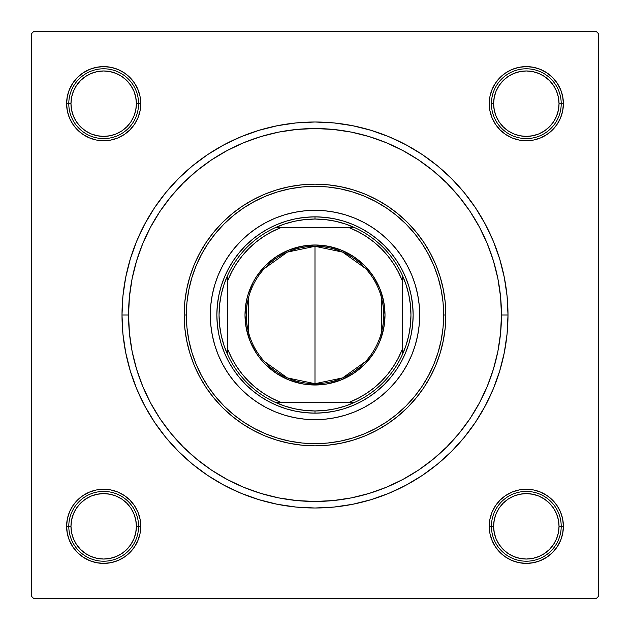<?xml version="1.0" encoding="UTF-8"?>
<svg xmlns="http://www.w3.org/2000/svg" width="630" height="630" viewBox="0 0 630 630"><rect width="100%" height="100%" fill="white"/><g stroke="black" fill="none" stroke-linecap="round" stroke-linejoin="round"><path stroke-width="0.94" d="M563.393 103.682L561.212 103.682L563.393 103.682L562.677 96.453L560.566 89.499L557.14 83.089L552.534 77.466L546.911 72.859L540.501 69.434L533.547 67.323L526.318 66.607L519.081 67.323L512.127 69.434L505.717 72.859L500.102 77.466L495.495 83.089L492.069 89.499L489.959 96.453L489.242 103.682A37.075 37.075 0 0 1 526.318 66.607A37.075 37.075 0 0 1 563.393 103.682A37.075 37.075 0 0 1 526.318 140.758A37.075 37.075 0 0 1 489.242 103.682L489.959 110.919L492.069 117.873L495.495 124.283L500.102 129.898L505.717 134.505L512.127 137.931L519.081 140.041L526.318 140.758L533.547 140.041L540.501 137.931L546.911 134.505L552.534 129.898L557.14 124.283L560.566 117.873L562.677 110.919L563.393 103.682L562.677 110.919M491.424 103.682L493.605 103.682A32.713 32.713 0 0 1 526.318 70.969A32.713 32.713 0 0 1 559.03 103.682L561.212 103.682A34.894 34.894 0 0 0 526.318 68.788A34.894 34.894 0 0 0 491.424 103.682A34.894 34.894 0 0 1 526.318 68.788A34.894 34.894 0 0 1 561.212 103.682A34.894 34.894 0 0 1 526.318 138.576A34.894 34.894 0 0 1 491.424 103.682A34.894 34.894 0 0 0 526.318 138.576A34.894 34.894 0 0 0 561.212 103.682L559.03 103.682L558.4 97.303L556.534 91.169L553.518 85.507L549.447 80.553L544.493 76.482L538.831 73.466L532.697 71.6L526.318 70.969L519.931 71.6L513.797 73.466L508.142 76.482L503.189 80.553L499.117 85.507L496.094 91.169L494.235 97.303L493.605 103.682L494.235 110.069L496.094 116.204L499.117 121.858L503.189 126.811L508.142 130.882L513.797 133.906L519.931 135.765L526.318 136.395L532.697 135.765L538.831 133.906L544.493 130.882L549.447 126.811L553.518 121.858L556.534 116.204L558.4 110.069L559.03 103.682A32.713 32.713 0 0 1 526.318 136.395A32.713 32.713 0 0 1 493.605 103.682L491.424 103.682M563.393 526.318L562.677 519.081L563.393 526.318A37.075 37.075 0 0 1 526.318 563.393A37.075 37.075 0 0 1 489.242 526.318L491.424 526.318L489.242 526.318L489.959 533.547L492.069 540.501L495.495 546.911L500.102 552.534L505.717 557.14L512.127 560.566L519.081 562.677L526.318 563.393L533.547 562.677L540.501 560.566L546.911 557.14L552.534 552.534L557.14 546.911L560.566 540.501L562.677 533.547L563.393 526.318L561.212 526.318L563.393 526.318L562.677 519.081L560.566 512.127L557.14 505.717L552.534 500.102L546.911 495.495L540.501 492.069L533.547 489.959L526.318 489.242L519.081 489.959L512.127 492.069L505.717 495.495L500.102 500.102L495.495 505.717L492.069 512.127L489.959 519.081L489.242 526.318A37.075 37.075 0 0 1 526.318 489.242A37.075 37.075 0 0 1 563.393 526.318L562.677 519.081L560.566 512.127M140.758 526.318L138.576 526.318L140.758 526.318L140.041 519.081L137.931 512.127L134.505 505.717L129.898 500.102L124.283 495.495L117.873 492.069L110.919 489.959L103.682 489.242L96.453 489.959L89.499 492.069L83.089 495.495L77.466 500.102L72.859 505.717L69.434 512.127L67.323 519.081L66.607 526.318A37.075 37.075 0 0 1 103.682 489.242A37.075 37.075 0 0 1 140.758 526.318A37.075 37.075 0 0 1 103.682 563.393A37.075 37.075 0 0 1 66.607 526.318L67.323 533.547L69.434 540.501L72.859 546.911L77.466 552.534L83.089 557.14L89.499 560.566L96.453 562.677L103.682 563.393L110.919 562.677L117.873 560.566L124.283 557.14L129.898 552.534L134.505 546.911L137.931 540.501L140.041 533.547L140.758 526.318M68.788 526.318L66.607 526.318L68.788 526.318A34.894 34.894 0 0 0 103.682 561.212A34.894 34.894 0 0 0 138.576 526.318L136.395 526.318A32.713 32.713 0 0 1 103.682 559.03A32.713 32.713 0 0 1 70.969 526.318L68.788 526.318A34.894 34.894 0 0 1 103.682 491.424A34.894 34.894 0 0 1 138.576 526.318A34.894 34.894 0 0 1 103.682 561.212A34.894 34.894 0 0 1 68.788 526.318L70.969 526.318L71.6 532.697L73.466 538.831L76.482 544.493L80.553 549.447L85.507 553.518L91.169 556.534L97.303 558.4L103.682 559.03L110.069 558.4L116.204 556.534L121.858 553.518L126.811 549.447L130.882 544.493L133.906 538.831L135.765 532.697L136.395 526.318L135.765 519.931L133.906 513.797L130.882 508.142L126.811 503.189L121.858 499.117L116.204 496.094L110.069 494.235L103.682 493.605L97.303 494.235L91.169 496.094L85.507 499.117L80.553 503.189L76.482 508.142L73.466 513.797L71.6 519.931L70.969 526.318A32.713 32.713 0 0 1 103.682 493.605A32.713 32.713 0 0 1 136.395 526.318L138.576 526.318A34.894 34.894 0 0 0 103.682 491.424A34.894 34.894 0 0 0 68.788 526.318M140.758 103.682L138.576 103.682L140.758 103.682L140.041 96.453L137.931 89.499L134.505 83.089L129.898 77.466L124.283 72.859L117.873 69.434L110.919 67.323L103.682 66.607L96.453 67.323L89.499 69.434L83.089 72.859L77.466 77.466L72.859 83.089L69.434 89.499L67.323 96.453L66.607 103.682A37.075 37.075 0 0 1 103.682 66.607A37.075 37.075 0 0 1 140.758 103.682A37.075 37.075 0 0 1 103.682 140.758A37.075 37.075 0 0 1 66.607 103.682L67.323 110.919L69.434 117.873L72.859 124.283L77.466 129.898L83.089 134.505L89.499 137.931L96.453 140.041L103.682 140.758L110.919 140.041L117.873 137.931L124.283 134.505L129.898 129.898L134.505 124.283L137.931 117.873L140.041 110.919L140.758 103.682M66.607 103.682L67.323 110.919L66.607 103.682L68.788 103.682L66.607 103.682L67.323 110.919L69.434 117.873M508.001 315L501.456 315L508.001 315L507.071 296.084L504.291 277.35L499.684 258.977L493.306 241.14L485.21 224.02L475.469 207.774L464.192 192.56L451.474 178.526L437.44 165.808L422.226 154.531L405.98 144.79L388.86 136.694L371.023 130.315L352.65 125.709L333.916 122.929L315 121.999L296.084 122.929L277.35 125.709L258.977 130.315L241.14 136.694L224.02 144.79L207.774 154.531L192.56 165.808L178.526 178.526L165.808 192.56L154.531 207.774L144.79 224.02L136.694 241.14L130.315 258.977L125.709 277.35L122.929 296.084L121.999 315A193.001 193.001 0 0 1 315 121.999A193.001 193.001 0 0 1 508.001 315A193.001 193.001 0 0 1 315 508.001A193.001 193.001 0 0 1 121.999 315L122.929 333.916L125.709 352.65L130.315 371.023L136.694 388.86L144.79 405.98L154.531 422.226L165.808 437.44L178.526 451.474L192.56 464.192L207.774 475.469L224.02 485.21L241.14 493.306L258.977 499.684L277.35 504.291L296.084 507.071L315 508.001L333.916 507.071L352.65 504.291L371.023 499.684L388.86 493.306L405.98 485.21L422.226 475.469L437.44 464.192L451.474 451.474L464.192 437.44L475.469 422.226L485.21 405.98L493.306 388.86L499.684 371.023L504.291 352.65L507.071 333.916L508.001 315M128.544 315L121.999 315L128.544 315A186.456 186.456 0 0 1 315 128.544A186.456 186.456 0 0 1 501.456 315A186.456 186.456 0 0 1 315 501.456A186.456 186.456 0 0 1 128.544 315L129.441 333.278L132.127 351.375L136.576 369.125L142.734 386.355L150.562 402.893L159.965 418.588L170.864 433.283L183.157 446.843L196.718 459.136L211.515 470.106L227.107 479.438L243.645 487.266L260.875 493.424L278.625 497.873L296.722 500.559L315 501.456L333.278 500.559L351.375 497.873L369.125 493.424L386.355 487.266L402.893 479.438L418.588 470.035L433.283 459.136L446.843 446.843L459.136 433.283L470.106 418.485L479.438 402.893L487.266 386.355L493.424 369.125L497.873 351.375L500.559 333.278L501.456 315L500.559 296.722L497.873 278.625L493.424 260.875L487.266 243.645L479.438 227.107L470.035 211.412L459.136 196.718L446.843 183.157L433.283 170.864L418.485 159.894L402.893 150.562L386.355 142.734L369.125 136.576L351.375 132.127L333.278 129.441L315 128.544L296.722 129.441L278.625 132.127L260.875 136.576L243.645 142.734L227.107 150.562L211.412 159.965L196.718 170.864L183.157 183.157L170.864 196.718L159.894 211.515L150.562 227.107L142.734 243.645L136.576 260.875L132.127 278.625L129.441 296.722L128.544 315M596.319 31.5L33.681 31.5L596.319 31.5L598.5 33.681L598.5 596.319L598.5 33.681L596.319 31.5M31.5 596.319L31.5 33.681L33.681 31.5L31.5 33.681L31.5 596.319L33.681 598.5L31.5 596.319M596.319 598.5L33.681 598.5L596.319 598.5L598.5 596.319L596.319 598.5M526.318 66.607L519.081 67.323L526.318 66.607L519.081 67.323L512.127 69.434M500.102 77.466L495.495 83.089M512.127 137.931L519.081 140.041M546.911 134.505L552.534 129.898M134.505 83.089L129.898 77.466M110.919 67.323L103.682 66.607M77.466 129.898L83.089 134.505M137.931 117.873L140.041 110.919M117.873 492.069L110.919 489.959M83.089 495.495L77.466 500.102M67.323 519.081L66.607 526.318M103.682 563.393L110.919 562.677L103.682 563.393L110.919 562.677L117.873 560.566M129.898 552.534L134.505 546.911M552.534 500.102L546.911 495.495M492.069 512.127L489.959 519.081M495.495 546.911L500.102 552.534M519.081 562.677L526.318 563.393M411.713 355.044A104.674 104.674 0 0 0 411.713 274.956L415.17 284.61L417.666 294.58L419.17 304.739L419.674 315L419.17 325.261L417.666 335.42L415.17 345.39L411.705 355.06L407.319 364.345L402.034 373.157L395.916 381.41L389.017 389.017L381.41 395.916L373.157 402.034L364.345 407.319L355.06 411.705L345.39 415.17L335.42 417.666L325.261 419.17L315 419.674L304.739 419.17L294.58 417.666L284.61 415.17L274.94 411.705L265.655 407.319L256.843 402.034L248.59 395.916L240.983 389.017L234.084 381.41L227.966 373.157L222.681 364.345L218.295 355.06L214.83 345.39L212.334 335.42L210.83 325.261L210.325 315A104.674 104.674 0 0 1 315 210.325A104.674 104.674 0 0 1 419.674 315A104.674 104.674 0 0 1 315 419.674A104.674 104.674 0 0 1 210.325 315L210.83 304.739L212.334 294.58L214.83 284.61L218.295 274.94A104.674 104.674 0 0 0 218.287 355.044M411.705 274.924A104.674 104.674 0 0 0 402.042 256.859M402.027 256.835A104.674 104.674 0 0 0 373.165 227.973L381.41 234.084L389.017 240.983L395.916 248.59L402.034 256.843L407.319 265.655L411.705 274.94M373.141 227.958A104.674 104.674 0 0 0 355.076 218.295M355.044 218.287A104.674 104.674 0 0 0 274.956 218.287L284.61 214.83L294.58 212.334L304.739 210.83L315 210.325L325.261 210.83L335.42 212.334L345.39 214.83L355.06 218.295L364.345 222.681L373.157 227.966M274.924 218.295A104.674 104.674 0 0 0 256.859 227.958M256.835 227.973A104.674 104.674 0 0 0 227.973 256.835L234.084 248.59L240.983 240.983L248.59 234.084L256.843 227.966L265.655 222.681L274.94 218.295M227.958 256.859A104.674 104.674 0 0 0 218.295 274.924M445.843 315L443.662 315A128.662 128.662 0 0 1 315 443.662A128.662 128.662 0 0 1 186.338 315L184.157 315A130.843 130.843 0 0 0 315 445.843A130.843 130.843 0 0 0 445.843 315A130.843 130.843 0 0 1 315 445.843A130.843 130.843 0 0 1 184.157 315L184.787 302.172L186.669 289.469L189.787 277.019L194.111 264.931L199.608 253.323L206.207 242.306L213.853 231.99L222.477 222.477L231.99 213.853L242.306 206.207L253.323 199.608L264.931 194.111L277.019 189.787L289.469 186.669L302.172 184.787L315 184.157L327.828 184.787L340.531 186.669L352.981 189.787L365.069 194.111L376.677 199.608L387.694 206.207L398.01 213.853L407.523 222.477L416.147 231.99L423.793 242.306L430.392 253.323L435.889 264.931L440.212 277.019L443.331 289.469L445.213 302.172L445.843 315L445.213 327.828L443.331 340.531L440.212 352.981L435.889 365.069L430.392 376.677L423.793 387.694L416.147 398.01L407.523 407.523L398.01 416.147L387.694 423.793L376.677 430.392L365.069 435.889L352.981 440.212L340.531 443.331L327.828 445.213L315 445.843L302.172 445.213L289.469 443.331L277.019 440.212L264.931 435.889L253.323 430.392L242.306 423.793L231.99 416.147L222.477 407.523L213.853 398.01L206.207 387.694L199.608 376.677L194.111 365.069L189.787 352.981L186.669 340.531L184.787 327.828L184.157 315A130.843 130.843 0 0 1 315 184.157A130.843 130.843 0 0 1 445.843 315A130.843 130.843 0 0 0 315 184.157A130.843 130.843 0 0 0 184.157 315L186.338 315L186.952 327.608L188.803 340.098L191.874 352.351L196.127 364.234L201.529 375.653L208.018 386.481L215.539 396.624L224.02 405.98L233.376 414.461L243.519 421.982L254.347 428.471L265.766 433.873L277.649 438.126L289.902 441.197L302.392 443.048L315 443.662L327.608 443.048L340.098 441.197L352.351 438.126L364.234 433.873L375.653 428.471L386.481 421.982L396.624 414.461L405.98 405.98L414.461 396.624L421.982 386.481L428.471 375.653L433.873 364.234L438.126 352.351L441.197 340.098L443.048 327.608L443.662 315L443.048 302.392L441.197 289.902L438.126 277.649L433.873 265.766L428.471 254.347L421.982 243.519L414.461 233.376L405.98 224.02L396.624 215.539L386.481 208.018L375.653 201.529L364.234 196.127L352.351 191.874L340.098 188.803L327.608 186.952L315 186.338L302.392 186.952L289.902 188.803L277.649 191.874L265.766 196.127L254.347 201.529L243.519 208.018L233.376 215.539L224.02 224.02L215.539 233.376L208.018 243.519L201.529 254.347L196.127 265.766L191.874 277.649L188.803 289.902L186.952 302.392L186.338 315A128.662 128.662 0 0 1 315 186.338A128.662 128.662 0 0 1 443.662 315L445.843 315M493.424 260.875L487.266 243.645L493.424 260.875M260.875 136.576L243.645 142.734L260.875 136.576M136.576 369.125L142.734 386.355L136.576 369.125M369.125 493.424L386.355 487.266L369.125 493.424M218.295 274.94L222.681 265.655L227.966 256.843M216.862 315L217.334 305.385L218.752 295.856L221.091 286.516L224.335 277.444L228.454 268.742L233.407 260.481L239.14 252.74L245.605 245.605L252.74 239.14L260.481 233.407L268.742 228.454L277.444 224.335L286.516 221.091L295.856 218.752L305.385 217.334L315 216.862L324.615 217.334L334.144 218.752L343.484 221.091L352.556 224.335L361.258 228.454L369.519 233.407L377.26 239.14L384.394 245.605L390.86 252.74L396.593 260.481L401.546 268.742L405.665 277.444L408.909 286.516L411.248 295.856L412.666 305.385L413.138 315L412.666 324.615L411.248 334.144L408.909 343.484L405.665 352.556L401.546 361.258L396.593 369.519L390.86 377.26L384.394 384.394L377.26 390.86L369.519 396.593L361.258 401.546L352.556 405.665L343.484 408.909L334.144 411.248L324.615 412.666L315 413.138L305.385 412.666L295.856 411.248L286.516 408.909L277.444 405.665L268.742 401.546L260.481 396.593L252.74 390.86L245.605 384.394L239.14 377.26L233.407 369.519L228.454 361.258L224.335 352.556L221.091 343.484L218.752 334.144L217.334 324.615L216.862 315M218.295 355.076A104.674 104.674 0 0 0 227.958 373.141M227.973 373.165A104.674 104.674 0 0 0 256.835 402.027M256.859 402.042A104.674 104.674 0 0 0 274.924 411.705M274.956 411.713A104.674 104.674 0 0 0 355.044 411.713M355.076 411.705A104.674 104.674 0 0 0 373.141 402.042M373.165 402.027A104.674 104.674 0 0 0 402.027 373.165M402.042 373.141A104.674 104.674 0 0 0 411.705 355.076M527.909 489.274L531.531 489.612M535.106 490.298L536.634 490.707M536.65 490.715L538.595 491.337M541.965 492.707L545.186 494.4M548.218 496.409L551.045 498.7M553.636 501.252L554.676 502.441M554.699 502.464L555.959 504.055M557.999 507.063L559.731 510.261M561.149 513.615L562.22 517.088M562.952 520.656L563.165 522.215M563.165 522.254L563.33 524.27M563.354 527.909L563.023 531.531M562.33 535.106L561.298 538.595M559.928 541.965L558.227 545.186M556.227 548.218L553.935 551.045M551.376 553.636L550.195 554.676M550.171 554.699L548.58 555.959M545.564 557.999L542.367 559.731M539.02 561.149L535.539 562.22M531.98 562.952L530.413 563.165M530.381 563.165L528.357 563.33M524.719 563.354L521.097 563.023M517.529 562.33L516.001 561.928M515.986 561.921L514.041 561.298M510.67 559.928L507.449 558.227M504.409 556.227L501.59 553.935M498.999 551.376L496.676 548.58M494.637 545.572L492.896 542.367M491.487 539.02L490.408 535.539M489.675 531.98L489.471 530.413M489.471 530.381L489.297 528.357M489.274 524.719L489.612 521.097M490.298 517.529L490.707 516.001M490.715 515.986L491.337 514.041M492.707 510.67L494.4 507.449M496.409 504.409L498.692 501.59M501.252 498.999L502.441 497.952M502.464 497.936L504.055 496.676M507.063 494.637L510.261 492.896M513.615 491.487L517.088 490.408M520.656 489.675L522.215 489.471M522.254 489.471L524.27 489.297M521.097 66.977L524.719 66.646M528.357 66.67L531.98 67.048M535.539 67.78L539.02 68.851M542.367 70.269L545.564 72.001M548.58 74.041L550.171 75.301M550.195 75.324L551.376 76.364M553.935 78.955L556.227 81.782M558.227 84.814L559.928 88.035M561.298 91.405L561.913 93.334M561.928 93.366L562.33 94.894M563.023 98.469L563.354 102.091M563.33 105.73L563.165 107.746M563.165 107.761L562.952 109.344M562.22 112.912L561.149 116.385M559.731 119.739L557.999 122.937M555.959 125.945L554.699 127.536M554.676 127.559L553.636 128.748M551.045 131.3L548.218 133.591M545.186 135.6L541.965 137.293M538.595 138.663L536.665 139.285M536.634 139.293L535.106 139.702M531.531 140.388L527.909 140.726M524.27 140.703L522.254 140.529M522.238 140.529L520.656 140.325M517.088 139.592L513.615 138.513M510.261 137.104L507.063 135.363M504.055 133.324L502.464 132.064M502.441 132.048L501.252 131.001M498.692 128.41L496.409 125.59M494.4 122.551L492.707 119.33M491.337 115.959L490.715 114.03M490.707 113.998L490.298 112.471M489.612 108.903L489.274 105.281M489.297 101.643L489.675 98.02M490.408 94.461L491.487 90.98M492.896 87.633L494.637 84.428M496.676 81.42L498.999 78.624M501.59 76.065L504.409 73.773M507.449 71.773L510.67 70.072M514.041 68.701L515.97 68.087M516.001 68.072L517.529 67.67M108.903 563.023L105.281 563.354M101.643 563.33L98.02 562.952M94.461 562.22L90.98 561.149M87.633 559.731L84.436 557.999M81.42 555.959L79.829 554.699M79.805 554.676L78.624 553.636M76.065 551.045L73.773 548.218M71.773 545.186L70.072 541.965M68.701 538.595L68.087 536.665M68.072 536.634L67.67 535.106M66.977 531.531L66.646 527.909M66.67 524.27L66.835 522.254M66.835 522.238L67.048 520.656M67.78 517.088L68.851 513.615M70.269 510.261L72.001 507.063M74.041 504.055L75.301 502.464M75.324 502.441L76.364 501.252M78.955 498.7L81.782 496.409M84.814 494.4L88.035 492.707M91.405 491.337L93.334 490.715M93.366 490.707L94.894 490.298M98.469 489.612L102.091 489.274M105.73 489.297L107.746 489.471M107.761 489.471L109.344 489.675M112.912 490.408L116.385 491.487M119.739 492.896L122.937 494.637M125.945 496.676L127.536 497.936M127.559 497.952L128.748 498.999M131.308 501.59L133.591 504.409M135.6 507.449L137.293 510.67M138.663 514.041L139.285 515.97M139.293 516.001L139.702 517.529M140.388 521.097L140.726 524.719M140.703 528.357L140.325 531.98M139.592 535.539L138.513 539.02M137.104 542.367L135.363 545.572M133.324 548.58L131.001 551.376M128.41 553.935L125.59 556.227M122.551 558.227L119.33 559.928M115.959 561.298L114.03 561.913M113.998 561.928L112.471 562.33M102.091 140.726L98.469 140.388M94.894 139.702L93.366 139.293M93.35 139.285L91.405 138.663M88.035 137.293L84.814 135.6M81.782 133.591L78.955 131.3M76.364 128.748L75.324 127.559M75.301 127.536L74.041 125.945M72.001 122.937L70.269 119.739M68.851 116.385L67.78 112.912M67.048 109.344L66.835 107.785M66.835 107.746L66.67 105.73M66.646 102.091L66.977 98.469M67.67 94.894L68.701 91.405M70.072 88.035L71.773 84.814M73.773 81.782L76.065 78.955M78.624 76.364L79.805 75.324M79.829 75.301L81.42 74.041M84.436 72.001L87.633 70.269M90.98 68.851L94.461 67.78M98.02 67.048L99.587 66.835M99.619 66.835L101.643 66.67M105.281 66.646L108.903 66.977M112.471 67.67L113.998 68.072M114.014 68.079L115.959 68.701M119.33 70.072L122.551 71.773M125.59 73.773L128.41 76.065M131.001 78.624L133.324 81.42M135.363 84.428L137.104 87.633M138.513 90.98L139.592 94.461M140.325 98.02L140.529 99.587M140.529 99.619L140.703 101.643M140.726 105.281L140.388 108.903M139.702 112.471L139.293 113.998M139.285 114.014L138.663 115.959M137.293 119.33L135.6 122.551M133.591 125.59L131.308 128.41M128.748 131.001L127.559 132.048M127.536 132.064L125.945 133.324M122.937 135.363L119.739 137.104M116.385 138.513L112.912 139.592M109.344 140.325L107.785 140.529M107.746 140.529L105.73 140.703M561.212 526.318L559.03 526.318A32.713 32.713 0 0 1 526.318 559.03A32.713 32.713 0 0 1 493.605 526.318L491.424 526.318A34.894 34.894 0 0 0 526.318 561.212A34.894 34.894 0 0 0 561.212 526.318A34.894 34.894 0 0 1 526.318 561.212A34.894 34.894 0 0 1 491.424 526.318A34.894 34.894 0 0 1 526.318 491.424A34.894 34.894 0 0 1 561.212 526.318A34.894 34.894 0 0 0 526.318 491.424A34.894 34.894 0 0 0 491.424 526.318L493.605 526.318L494.235 519.931L496.094 513.797L499.117 508.142L503.189 503.189L508.142 499.117L513.797 496.094L519.931 494.235L526.318 493.605L532.697 494.235L538.831 496.094L544.493 499.117L549.447 503.189L553.518 508.142L556.534 513.797L558.4 519.931L559.03 526.318L558.4 532.697L556.534 538.831L553.518 544.493L549.447 549.447L544.493 553.518L538.831 556.534L532.697 558.4L526.318 559.03L519.931 558.4L513.797 556.534L508.142 553.518L503.189 549.447L499.117 544.493L496.094 538.831L494.235 532.697L493.605 526.318A32.713 32.713 0 0 1 526.318 493.605A32.713 32.713 0 0 1 559.03 526.318L561.212 526.318M553.518 544.493L549.447 549.447M508.142 553.518L503.189 549.447M499.117 508.142L503.189 503.189M544.493 499.117L549.447 503.189M76.482 544.493L80.553 549.447M121.858 553.518L126.811 549.447M130.882 508.142L126.811 503.189M85.507 499.117L80.553 503.189M553.518 85.507L549.447 80.553M508.142 76.482L503.189 80.553M499.117 121.858L503.189 126.811M544.493 130.882L549.447 126.811M68.788 103.682L70.969 103.682A32.713 32.713 0 0 1 103.682 70.969A32.713 32.713 0 0 1 136.395 103.682L138.576 103.682A34.894 34.894 0 0 0 103.682 68.788A34.894 34.894 0 0 0 68.788 103.682A34.894 34.894 0 0 1 103.682 68.788A34.894 34.894 0 0 1 138.576 103.682A34.894 34.894 0 0 1 103.682 138.576A34.894 34.894 0 0 1 68.788 103.682A34.894 34.894 0 0 0 103.682 138.576A34.894 34.894 0 0 0 138.576 103.682L136.395 103.682L135.765 110.069L133.906 116.204L130.882 121.858L126.811 126.811L121.858 130.882L116.204 133.906L110.069 135.765L103.682 136.395L97.303 135.765L91.169 133.906L85.507 130.882L80.553 126.811L76.482 121.858L73.466 116.204L71.6 110.069L70.969 103.682L71.6 97.303L73.466 91.169L76.482 85.507L80.553 80.553L85.507 76.482L91.169 73.466L97.303 71.6L103.682 70.969L110.069 71.6L116.204 73.466L121.858 76.482L126.811 80.553L130.882 85.507L133.906 91.169L135.765 97.303L136.395 103.682A32.713 32.713 0 0 1 103.682 136.395A32.713 32.713 0 0 1 70.969 103.682L68.788 103.682M76.482 85.507L80.553 80.553M121.858 76.482L126.811 80.553M130.882 121.858L126.811 126.811M85.507 130.882L80.553 126.811M365.565 361.494L342.61 377.898L315 383.694A68.694 68.694 0 0 0 383.694 315A68.694 68.694 0 0 0 315 246.306L315 244.999A70.001 70.001 0 0 1 385.001 315A70.001 70.001 0 0 1 315 385.001L315 246.306A68.694 68.694 0 0 1 383.694 315A68.694 68.694 0 0 1 315 383.694L287.39 377.898L264.435 361.494M264.435 268.506L287.39 252.102L315 246.306L342.61 252.102L365.565 268.506M381.465 297.651L381.465 332.349M227.769 354.974A95.957 95.957 0 0 1 227.769 275.026L223.989 284.61L221.256 294.541L219.602 304.715L219.043 315L219.602 325.285L221.256 335.459L223.989 345.39L227.769 354.974A95.957 95.957 0 0 0 275.026 402.231L284.61 406.011L294.541 408.744L304.715 410.398L315 410.957A95.957 95.957 0 0 1 275.026 402.231L354.974 402.231A95.957 95.957 0 0 1 315 410.957L325.285 410.398L335.459 408.744L345.39 406.011L354.974 402.231A95.957 95.957 0 0 0 402.231 354.974L406.011 345.39L408.744 335.459L410.398 325.285L410.957 315L410.398 304.715L408.744 294.541L406.011 284.61L402.231 275.026A95.957 95.957 0 0 1 402.231 354.974L402.231 275.026A95.957 95.957 0 0 0 354.974 227.769L345.39 223.989L335.459 221.256L325.285 219.602L315 219.043L315 216.862A98.138 98.138 0 0 0 216.862 315A98.138 98.138 0 0 0 315 413.138L315 410.957L315 413.138A98.138 98.138 0 0 1 216.862 315A98.138 98.138 0 0 1 315 216.862A98.138 98.138 0 0 1 413.138 315A98.138 98.138 0 0 1 315 413.138A98.138 98.138 0 0 0 413.138 315A98.138 98.138 0 0 0 315 216.862L315 219.043L304.715 219.602L294.541 221.256L284.61 223.989L275.026 227.769A95.957 95.957 0 0 1 354.974 227.769L275.026 227.769A95.957 95.957 0 0 0 227.769 275.026L227.769 354.974A95.957 95.957 0 0 0 275.026 402.231L349.414 402.231L358.147 398.255L366.432 393.411L374.181 387.741L381.308 381.308L387.741 374.181L393.411 366.432L398.255 358.147L402.231 349.414L402.231 280.586L398.255 271.853L393.411 263.568L387.741 255.819L381.308 248.692L374.181 242.259L366.432 236.589L358.147 231.745L349.414 227.769L280.586 227.769L271.853 231.745L263.568 236.589L255.819 242.259L248.692 248.692L242.259 255.819L236.589 263.568L231.745 271.853L227.769 280.586L227.769 349.414L231.745 358.147L236.589 366.432L242.259 374.181L248.692 381.308L255.819 387.741L263.568 393.411L271.853 398.255L280.586 402.231A93.775 93.775 0 0 1 227.769 349.414L227.769 354.974M315 244.999L328.655 246.346L341.791 250.323L353.895 256.796L364.502 265.498L373.204 276.105L379.677 288.209L383.654 301.345L385.001 315L383.654 328.655L379.677 341.791L376.74 347.996L373.204 353.895L364.502 364.502L353.895 373.204L341.791 379.677L328.655 383.654L321.859 384.662L308.141 384.662L301.345 383.654L288.209 379.677L276.105 373.204L265.498 364.502L260.891 359.407L256.796 353.895L250.323 341.791L246.346 328.655L244.999 315L246.346 301.345L248.015 294.683L253.26 282.004L256.796 276.105L265.498 265.498L276.105 256.796L288.209 250.323L301.345 246.346L315 244.999L315 383.694A68.694 68.694 0 0 1 246.306 315A68.694 68.694 0 0 1 315 246.306A68.694 68.694 0 0 0 246.306 315A68.694 68.694 0 0 0 315 383.694L315 385.001A70.001 70.001 0 0 1 244.999 315A70.001 70.001 0 0 1 315 244.999M354.974 227.769A95.957 95.957 0 0 1 402.231 275.026L402.231 280.586A93.775 93.775 0 0 0 349.414 227.769L354.974 227.769M402.231 354.974A95.957 95.957 0 0 1 354.974 402.231L349.414 402.231A93.775 93.775 0 0 0 402.231 349.414L402.231 354.974M227.769 275.026A95.957 95.957 0 0 1 275.026 227.769L280.586 227.769A93.775 93.775 0 0 0 227.769 280.586L227.769 275.026M248.535 332.349L248.535 297.651"/></g></svg>
